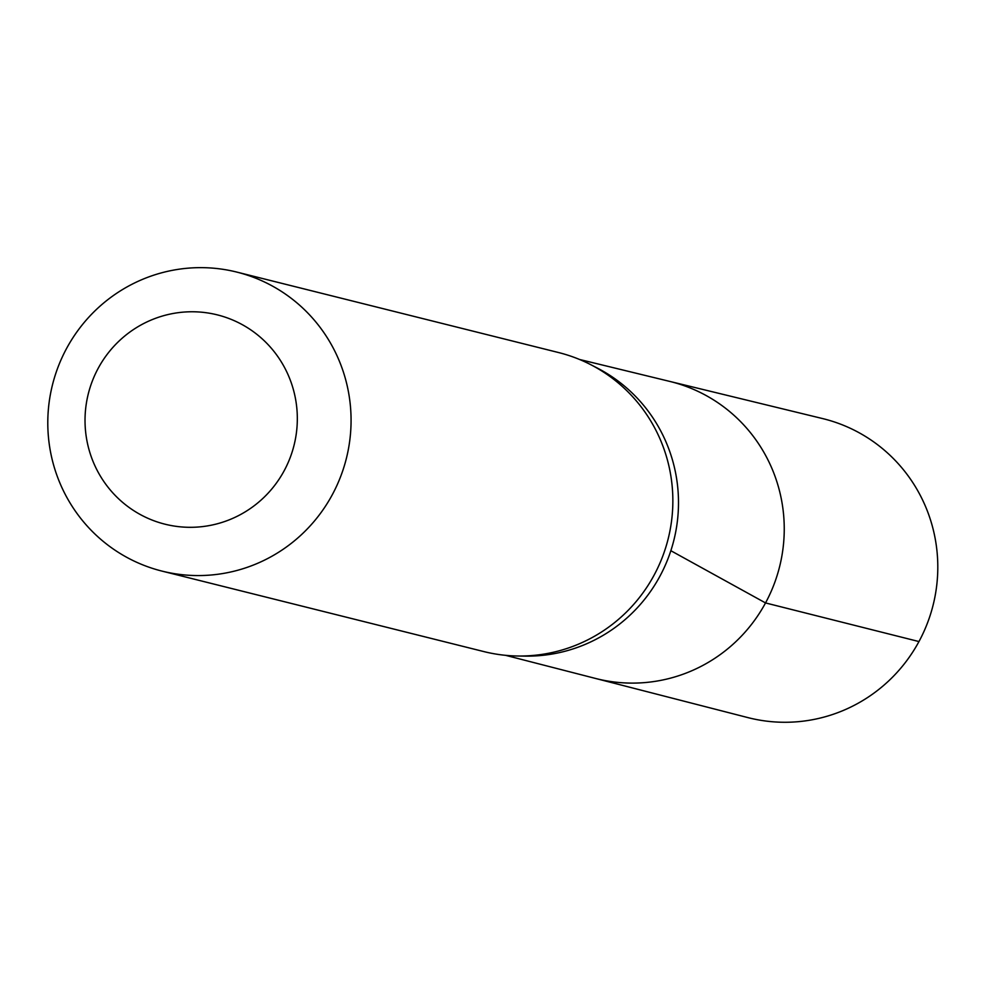 <?xml version="1.0" encoding="UTF-8"?>
<svg xmlns="http://www.w3.org/2000/svg" width="987" height="987" viewBox="0 0 987 987"><rect width="100%" height="100%" fill="white"/><g stroke="black" fill="none" stroke-linecap="round" stroke-linejoin="round"><path stroke-width="1.48" d="M517.891 656.01L525.269 656.121A152.38 149.79 -76 0 0 659.859 576.322A152.38 149.79 -76 0 0 597.295 368.052L590.744 364.672A154.12 151.492 104 0 1 654.011 575.31A154.12 151.492 104 0 1 517.891 656.01A154.12 151.492 104 0 1 483.84 651.58L162.041 571.115A154.12 151.492 104 0 1 52.471 384.856A154.12 151.492 104 0 1 236.818 272.091A154.12 151.492 104 0 1 332.224 494.857A154.12 151.492 104 0 1 162.041 571.115M579.554 359.478L669.815 381.426A153.096 150.48 104 0 1 765.53 602.934A153.096 150.48 104 0 1 595.543 678.451L747.838 717.586A154.12 151.492 104 0 0 918.959 641.562A154.12 151.492 104 0 0 822.615 418.574L669.815 381.426A153.096 150.48 104 0 1 765.53 602.934A153.096 150.48 104 0 1 595.543 678.451L505.578 655.331M236.818 272.091L558.605 352.556A154.12 151.492 104 0 1 590.744 364.672M284.133 470.811A107.879 106.041 104 0 1 100.316 476.005A107.879 106.041 104 0 1 189.097 311.806A107.879 106.041 104 0 1 284.133 470.811M670.852 550.709L765.53 602.934L918.959 641.562"/></g></svg>
